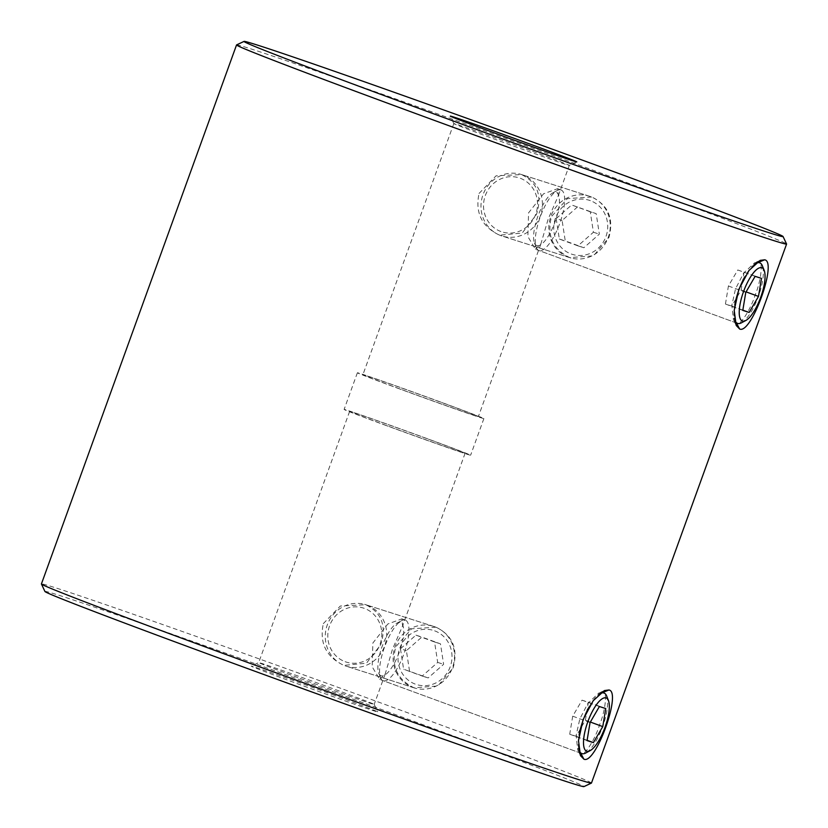 <?xml version="1.0" encoding="UTF-8"?>
<svg xmlns="http://www.w3.org/2000/svg" width="828" height="828" viewBox="0 0 828 828"><rect width="100%" height="100%" fill="white"/><g stroke="black" fill="none" stroke-linecap="round" stroke-linejoin="round"><path stroke-width="0.62" stroke-dasharray="4.14 3.1" d="M757.082 262.186L754.525 262.838L743.565 273.261L735.543 288.775L731.848 305.211L733.484 319.929L735.016 322.102M535.405 249.228L540.891 243.898L548.167 219.099L558.331 195.729L557.617 188.691L543.541 193.804L528.574 212.848L527.871 236.58L535.405 249.228L736.465 322.992C739.549 327.671 751.482 307.716 755.136 295.037C760.497 282.834 763.871 260.437 758.417 262.362M601.366 692.374L598.799 693.026L587.839 703.438L579.817 718.952L576.133 735.399L577.758 750.116L579.289 752.29M379.679 679.405L385.165 674.085L392.451 649.287L402.605 625.906L401.89 618.868L387.814 623.991L372.859 643.025L372.155 666.757L379.679 679.405L580.738 753.169C583.823 757.858 595.756 737.903 599.41 725.214C604.771 713.011 608.156 690.624 602.701 692.539M591.699 196.992L567.356 198.627L551.489 216.605C546.708 235.701 552.793 249.373 569.757 257.622L593.521 255.811L608.88 237.657C614.034 218.695 608.311 205.147 591.699 196.992M479.05 193.462L496.055 175.826L521.495 174.553C537.475 182.512 542.454 195.822 536.43 214.514L522.199 233.03L499.543 235.183C481.824 226.675 474.993 212.765 479.05 193.462M435.973 627.169L411.63 628.804L395.774 646.782C390.982 665.888 397.067 679.56 414.031 687.799L437.805 685.988L453.154 667.834C458.308 648.883 452.585 635.324 435.973 627.169M323.324 623.639L340.329 606.013L365.769 604.74C381.749 612.689 386.728 626.009 380.714 644.691L366.473 663.218L343.827 665.37C326.097 656.863 319.266 642.952 323.324 623.639M386.924 425.799A67.265 0.859 -160.1 0 1 344.117 409.436A67.265 0.859 -160.1 0 1 427.797 438.861A67.265 0.859 -160.1 0 1 470.614 455.224A67.265 0.859 -160.1 0 1 386.924 425.799M400.203 389.139A67.265 0.859 -160.1 0 1 357.385 372.776A67.265 0.859 -160.1 0 1 441.076 402.201A67.265 0.859 -160.1 0 1 483.883 418.564A67.265 0.859 -160.1 0 1 400.203 389.139M334.885 695.53A67.265 0.859 19.9 0 0 251.215 666.095A67.265 0.859 19.9 0 0 294.012 682.469A67.265 0.859 19.9 0 0 377.703 711.883A67.265 0.859 19.9 0 0 334.885 695.53M297.78 677.532A61.417 0.787 -160.1 0 1 258.698 662.597A61.417 0.787 -160.1 0 1 258.709 662.586A61.417 0.787 -160.1 0 1 335.102 689.465A61.417 0.787 -160.1 0 1 374.194 704.39A61.417 0.787 -160.1 0 1 374.194 704.4A61.417 0.787 -160.1 0 1 297.78 677.532M44.94 591.482A286.633 3.664 -160.1 0 1 401.539 716.82A286.633 3.664 -160.1 0 1 583.937 786.6M591.461 783.05A292.491 3.747 19.9 0 0 405.306 711.894A292.491 3.747 19.9 0 0 41.421 583.947M530.22 150.468A61.417 0.787 19.9 0 0 453.806 123.6A61.417 0.787 19.9 0 0 453.806 123.61A61.417 0.787 19.9 0 0 492.898 138.535A61.417 0.787 19.9 0 0 569.291 165.414A61.417 0.787 19.9 0 0 569.302 165.403A61.417 0.787 19.9 0 0 530.22 150.468M236.57 44.909A292.491 3.747 -160.1 0 1 600.424 172.897A292.491 3.747 -160.1 0 1 786.569 244.001M426.027 438.291A61.417 0.787 19.9 0 0 349.613 411.433A61.417 0.787 19.9 0 0 388.705 426.368A61.417 0.787 19.9 0 0 465.108 453.237A61.417 0.787 19.9 0 0 426.027 438.291M439.295 401.632A61.417 0.787 19.9 0 0 362.892 374.763A61.417 0.787 19.9 0 0 401.973 389.709A61.417 0.787 19.9 0 0 478.387 416.567A61.417 0.787 19.9 0 0 439.295 401.632M434.648 630.832A28.338 26.858 107.7 0 1 450.225 666.737A28.338 26.858 107.7 0 1 415.356 684.135A28.338 26.858 107.7 0 1 399.779 648.231A28.338 26.858 107.7 0 1 434.648 630.832M412.841 687.426A32.24 30.564 -72.3 0 0 414 687.82A32.24 30.564 -72.3 0 0 452.719 667.026A32.24 30.564 -72.3 0 0 434.793 626.796A32.24 30.564 -72.3 0 0 433.634 626.392A32.24 30.564 -72.3 0 0 394.915 647.196A32.24 30.564 -72.3 0 0 412.841 687.426M345.152 661.696A28.338 26.858 -72.3 0 0 380.021 644.308A28.338 26.858 -72.3 0 0 364.444 608.404A28.338 26.858 -72.3 0 0 329.575 625.802A28.338 26.858 -72.3 0 0 345.152 661.696M366.959 605.113A32.24 30.564 107.7 0 1 384.885 645.343A32.24 30.564 107.7 0 1 346.166 666.147A32.24 30.564 107.7 0 1 345.007 665.743A32.24 30.564 107.7 0 1 327.081 625.513A32.24 30.564 107.7 0 1 365.8 604.719A32.24 30.564 107.7 0 1 366.959 605.113M409.529 671.104L406.393 650.653L421.866 637.042L440.475 643.863L443.622 664.315L428.148 677.935L403.609 669.21L400.462 648.759L406.393 650.653M400.462 648.759L415.935 635.148L434.555 641.979L437.691 662.421L422.218 676.041L403.609 669.21M422.218 676.041L428.148 677.935M437.691 662.421L443.622 664.315M434.555 641.979L440.475 643.863M415.935 635.148L421.866 637.042M590.374 200.655A28.338 26.858 -72.3 0 0 555.505 218.054A28.338 26.858 -72.3 0 0 571.082 253.948A28.338 26.858 -72.3 0 0 605.951 236.56A28.338 26.858 -72.3 0 0 590.374 200.655M568.567 257.239A32.24 30.564 107.7 0 1 550.641 217.008A32.24 30.564 107.7 0 1 589.36 196.215A32.24 30.564 107.7 0 1 590.519 196.609A32.24 30.564 107.7 0 1 608.445 236.839A32.24 30.564 107.7 0 1 569.726 257.643A32.24 30.564 107.7 0 1 568.567 257.239M500.878 231.519A28.338 26.858 107.7 0 1 485.301 195.615A28.338 26.858 107.7 0 1 520.17 178.227A28.338 26.858 107.7 0 1 535.747 214.121A28.338 26.858 107.7 0 1 500.878 231.519M522.675 174.936A32.24 30.564 -72.3 0 0 521.516 174.532A32.24 30.564 -72.3 0 0 482.796 195.336A32.24 30.564 -72.3 0 0 500.733 235.566A32.24 30.564 -72.3 0 0 501.892 235.959A32.24 30.564 -72.3 0 0 540.612 215.166A32.24 30.564 -72.3 0 0 522.675 174.936M577.582 206.855L562.108 220.476L565.255 240.917L583.864 247.748L599.337 234.138L596.201 213.686L571.662 204.961L556.188 218.582L562.108 220.476M556.188 218.582L559.335 239.033L577.944 245.854L593.417 232.244L590.271 211.792L596.201 213.686M590.271 211.792L571.662 204.961M593.417 232.244L599.337 234.138M577.944 245.854L583.864 247.748M559.335 239.033L565.255 240.917M741.453 322.816A32.24 10.278 110.1 0 0 758.313 296.662A32.24 10.278 110.1 0 0 762.36 265.809M536.865 245.606A28.338 9.036 110.1 0 0 555.122 221.707A28.338 9.036 110.1 0 0 556.157 192.313A28.338 9.036 110.1 0 0 552.856 192.852A28.338 9.036 110.1 0 0 538.034 215.849A28.338 9.036 110.1 0 0 534.464 242.977A28.338 9.036 110.1 0 0 536.865 245.606M560.96 189.912A32.24 10.278 -69.9 0 1 561.084 189.964A32.24 10.278 -69.9 0 1 559.707 223.57A32.24 10.278 -69.9 0 1 539.007 250.542A32.24 10.278 -69.9 0 1 538.873 250.501A32.24 10.278 -69.9 0 1 536.275 247.551A32.24 10.278 -69.9 0 1 540.332 216.688A32.24 10.278 -69.9 0 1 557.192 190.533A32.24 10.278 -69.9 0 1 560.96 189.912M754.515 264.287A32.24 10.278 110.1 0 0 744.786 276.811M734.809 304.89A32.24 10.278 110.1 0 0 734.343 318.262M744.124 272.008L741.132 290.059L731.797 306.081L725.442 304.042L728.423 286.002L737.769 269.98L761.481 278.374M741.132 290.059L746.069 291.87M737.769 269.98L755.126 276.345M728.423 286.002L745.78 292.367M725.442 304.042L742.788 310.407M731.797 306.081L742.84 310.127M578.617 748.45A32.24 10.278 -69.9 0 1 579.082 735.067M589.06 706.988A32.24 10.278 -69.9 0 1 598.799 694.464M381.139 675.793A28.338 9.036 -69.9 0 1 378.748 673.154A28.338 9.036 -69.9 0 1 382.308 646.026A28.338 9.036 -69.9 0 1 397.129 623.039A28.338 9.036 -69.9 0 1 400.431 622.49A28.338 9.036 -69.9 0 1 399.396 651.895A28.338 9.036 -69.9 0 1 381.139 675.793M405.234 620.1A32.24 10.278 110.1 0 0 401.476 620.721A32.24 10.278 110.1 0 0 384.616 646.875A32.24 10.278 110.1 0 0 380.559 677.728A32.24 10.278 110.1 0 0 383.157 680.688A32.24 10.278 110.1 0 0 383.281 680.73A32.24 10.278 110.1 0 0 403.981 653.747A32.24 10.278 110.1 0 0 405.368 620.141A32.24 10.278 110.1 0 0 405.234 620.1M606.645 695.986A32.24 10.278 -69.9 0 1 602.587 726.839A32.24 10.278 -69.9 0 1 585.727 753.004M585.417 720.246L588.397 702.196L582.043 700.167L572.707 716.179L569.716 734.229L576.071 736.258L585.417 720.246L590.343 722.047M576.071 736.258L587.114 740.315M569.716 734.229L587.062 740.594M572.707 716.179L590.053 722.544M582.043 700.167L599.4 706.532M588.397 702.196L605.754 708.561M736.185 325.456L733.515 319.918M760.166 260.375L754.536 262.869M580.459 755.643L577.789 750.106M604.44 690.562L598.81 693.046M590.54 196.588L520.326 174.159M434.814 626.775L364.61 604.336M357.385 372.776L344.117 409.436M349.613 411.433L258.698 662.597L251.215 666.095M453.806 123.61L450.297 116.117M561.084 189.964L557.617 188.691M405.368 620.141L401.89 618.868M453.806 123.6L362.892 374.763M576.785 161.905L569.291 165.414L558.331 195.729M540.891 243.898L478.387 416.567M465.108 453.237L402.605 625.906M385.165 674.085L374.194 704.4M374.194 704.39L377.703 711.883M483.883 418.564L470.614 455.224M415.19 688.203L344.976 665.764M570.916 258.015L500.702 235.587M414 687.82L346.166 666.147M433.634 626.392L365.8 604.719M589.36 196.215L521.516 174.532M569.726 257.643L501.892 235.959M736.32 322.941L538.873 250.501M534.464 242.977L536.275 247.551M552.856 192.852L557.192 190.533M378.748 673.154L380.559 677.728M397.129 623.039L401.476 620.721M580.604 753.118L383.157 680.688"/><path stroke-width="1.24" d="M739.601 328.985L736.195 325.456L734.208 310.438L738.804 289.438L748.957 270.508L760.176 260.375L764.658 259.806C777.751 261.565 751.224 334.905 739.601 328.985L736.465 322.992M735.016 322.102L736.34 322.941M764.182 270.383A28.338 9.036 -69.9 0 1 760.611 297.511A28.338 9.036 -69.9 0 1 745.79 320.498A28.338 9.036 -69.9 0 1 742.488 321.047A28.338 9.036 -69.9 0 1 743.523 291.642A28.338 9.036 -69.9 0 1 761.781 267.744A28.338 9.036 -69.9 0 1 764.182 270.383L762.36 265.809A32.24 10.278 110.1 0 0 759.773 262.849L757.082 262.186M583.875 759.162L580.469 755.643L578.493 740.625L583.078 719.625L593.241 700.695L604.45 690.562L608.932 689.983C622.035 691.742 595.508 765.093 583.875 759.162L580.738 753.169M579.289 752.29L580.614 753.128M598.799 694.464A32.24 10.278 -69.9 0 1 603.912 692.984A32.24 10.278 -69.9 0 1 604.047 693.036L601.366 692.374M591.43 783.091L583.937 786.6A286.633 3.664 -160.1 0 1 227.369 661.168A286.633 3.664 -160.1 0 1 44.94 591.482L41.431 583.999A292.491 3.747 19.9 0 0 227.576 655.103A292.491 3.747 19.9 0 0 591.43 783.091A292.491 3.747 19.9 0 0 591.461 783.05L786.579 244.053A292.491 3.747 -160.1 0 1 422.694 116.106A292.491 3.747 -160.1 0 1 236.539 44.95A292.491 3.747 -160.1 0 1 236.57 44.909L244.063 41.4A286.633 3.664 19.9 0 0 426.461 111.18A286.633 3.664 19.9 0 0 783.06 236.518A286.633 3.664 19.9 0 0 600.631 166.832A286.633 3.664 19.9 0 0 244.063 41.4M493.115 132.47A67.265 0.859 -160.1 0 1 450.297 116.117A67.265 0.859 -160.1 0 1 533.988 145.531A67.265 0.859 -160.1 0 1 576.785 161.905A67.265 0.859 -160.1 0 1 493.115 132.47M783.06 236.518L786.569 244.001A292.491 3.747 -160.1 0 1 786.579 244.053M236.539 44.95L41.421 583.947A292.491 3.747 19.9 0 0 41.431 583.999M734.343 318.262A32.24 10.278 110.1 0 0 737.562 323.396A32.24 10.278 110.1 0 0 737.686 323.438A32.24 10.278 110.1 0 0 741.453 322.816L745.79 320.498M759.773 262.849A32.24 10.278 110.1 0 0 759.638 262.807A32.24 10.278 110.1 0 0 754.515 264.287M761.481 278.374L758.489 296.424L749.143 312.446L742.788 310.407L745.78 292.367L755.126 276.345L761.481 278.374M744.786 276.811A32.24 10.278 110.1 0 0 734.809 304.89M746.069 291.87L758.489 296.424M742.84 310.127L749.143 312.446M606.055 697.932A28.338 9.036 110.1 0 0 587.797 721.83A28.338 9.036 110.1 0 0 586.762 751.224A28.338 9.036 110.1 0 0 590.064 750.685A28.338 9.036 110.1 0 0 604.885 727.688A28.338 9.036 110.1 0 0 608.456 700.56A28.338 9.036 110.1 0 0 606.055 697.932M590.064 750.685L585.727 753.004A32.24 10.278 -69.9 0 1 581.97 753.615A32.24 10.278 -69.9 0 1 581.836 753.573A32.24 10.278 -69.9 0 1 578.617 748.45M579.082 735.067A32.24 10.278 -69.9 0 1 589.06 706.988M593.417 742.623L602.763 726.611L605.754 708.561L599.4 706.532L590.053 722.544L587.062 740.594L593.417 742.623L587.114 740.315M604.047 693.036A32.24 10.278 -69.9 0 1 606.645 695.986L608.456 700.56M590.343 722.047L602.763 726.611M764.658 259.806L758.417 262.362M608.932 689.983L602.701 692.539M737.562 323.396L736.32 322.941M581.836 753.573L580.604 753.118"/></g></svg>
